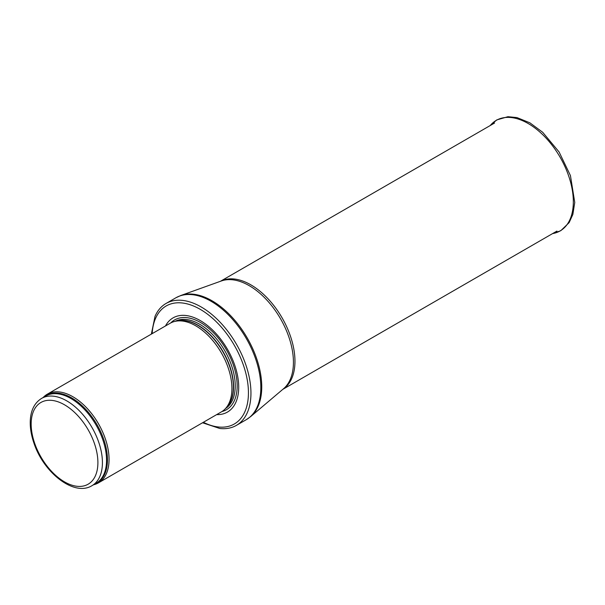 <?xml version="1.0" encoding="UTF-8"?>
<svg xmlns="http://www.w3.org/2000/svg" width="605" height="605" viewBox="0 0 605 605"><rect width="100%" height="100%" fill="white"/><g stroke="black" fill="none" stroke-linecap="round" stroke-linejoin="round"><path stroke-width="0.91" d="M93.556 484.764A51.183 29.554 -120 0 0 98.464 482.851A51.183 29.554 -120 0 0 106.306 441.839A51.183 29.554 -120 0 0 72.872 396.736A51.183 29.554 -120 0 0 47.281 394.195A51.183 29.554 -120 0 0 43.174 397.493M98.464 482.851L221.324 411.922A51.183 29.554 -120 0 0 225.71 408.314A51.183 29.554 -120 0 0 227.699 366.456A51.183 29.554 -120 0 0 195.733 325.8A51.183 29.554 -120 0 0 175.45 321.27A51.183 29.554 -120 0 0 170.141 323.267L47.281 394.195M216.658 414.614A54.382 31.399 -120 0 0 237.78 376.938A54.382 31.399 -120 0 0 200.255 320.574A54.382 31.399 -120 0 0 165.475 325.959M202.539 422.766L219.804 428.484A70.377 40.633 -120 0 0 236.374 425.391A70.377 40.633 -120 0 0 247.165 368.997A70.377 40.633 -120 0 0 201.185 306.977A70.377 40.633 -120 0 0 165.997 303.491A70.377 40.633 -120 0 0 155.039 316.302L151.356 334.111M66.792 400.896A50.381 29.093 -120 0 0 41.601 398.4C34.394 402.93 30.613 410.583 30.25 421.36C30.068 428.242 31.309 435.509 33.956 443.162C43.628 472.694 74.075 496.811 91.983 485.671A50.381 29.093 -120 0 0 99.712 445.295A50.381 29.093 -120 0 0 66.792 400.896M64.531 404.813A47.182 27.24 60 0 1 93.427 479.289A47.182 27.24 60 0 1 35.634 445.923A47.182 27.24 60 0 1 64.531 404.813M91.983 485.671L96.112 483.289A50.381 29.093 -120 0 0 103.833 442.913A50.381 29.093 -120 0 0 70.921 398.514A50.381 29.093 -120 0 0 45.723 396.018L41.601 398.4M94.675 484.113A50.578 29.199 -120 0 0 105.3 444.486A50.578 29.199 -120 0 0 71.692 397.908A50.578 29.199 -120 0 0 44.294 396.842M225.71 408.314L227.261 406.568A50.427 29.116 -120 0 0 229.219 365.322A50.427 29.116 -120 0 0 197.729 325.263A50.427 29.116 -120 0 0 177.749 320.801L175.45 321.27M226.595 407.316A50.381 29.093 -120 0 0 229.771 366.161A50.381 29.093 -120 0 0 197.956 325.165A50.381 29.093 -120 0 0 176.766 320.998M225.468 408.579A50.381 29.093 -120 0 0 232.343 367.999A50.381 29.093 -120 0 0 199.612 324.212A50.381 29.093 -120 0 0 175.102 321.346M221.929 411.551A51.841 29.932 -120 0 0 235.398 371.984A51.841 29.932 -120 0 0 200.505 322.503A51.841 29.932 -120 0 0 170.761 322.926M203.356 422.29A68.138 39.34 -120 0 0 248.413 390.989A68.138 39.34 -120 0 0 200.255 309.344A68.138 39.34 -120 0 0 152.173 333.642M236.374 425.391L246.258 419.689A70.377 40.633 -120 0 0 257.042 363.295A70.377 40.633 -120 0 0 211.069 301.275A70.377 40.633 -120 0 0 175.881 297.789L165.997 303.491M180.759 295.527L221.347 280.97A62.549 36.111 -120 0 1 249.199 285.651A62.549 36.111 -120 0 1 289.13 337.802A62.549 36.111 -120 0 1 283.556 388.72L250.659 416.588A70.278 40.573 -120 0 0 256.913 359.378A70.278 40.573 -120 0 0 212.052 300.791A70.278 40.573 -120 0 0 180.759 295.527L175.881 297.789M282.959 389.234A62.383 36.013 -120 0 0 291.345 338.959A62.383 36.013 -120 0 0 250.848 284.842A62.383 36.013 -120 0 0 220.606 281.234M552.615 233.583A63.835 36.852 -120 0 0 560.109 157.224A63.835 36.852 -120 0 0 490.231 125.53L496.75 119.919L507.935 116.704L516.95 117.582L529.897 122.83L542.685 132.283L559.096 151.976L570.439 175.586L574.75 202.441L572.859 214.427L569.131 222.625L560.774 230.709L552.607 233.583M250.659 416.588L246.258 419.689M282.837 389.333L556.955 231.072M220.454 281.287L494.572 123.027"/></g></svg>
